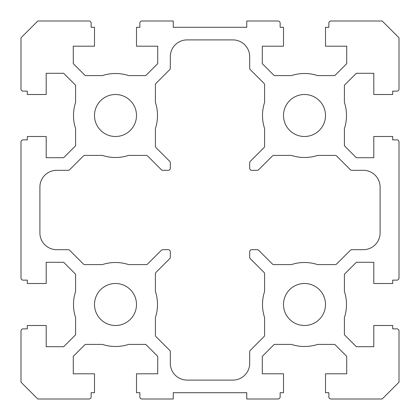 <?xml version="1.0" encoding="UTF-8"?>
<svg xmlns="http://www.w3.org/2000/svg" width="420" height="420" viewBox="0 0 420 420"><rect width="100%" height="100%" fill="white"/><g stroke="black" fill="none" stroke-linecap="round" stroke-linejoin="round"><path stroke-width="0.63" d="M283.5 304.5A21 21 0 0 0 304.5 325.5A21 21 0 0 0 325.5 304.5A21 21 0 0 0 304.5 283.5A21 21 0 0 0 283.5 304.5M94.5 304.5A21 21 0 0 0 115.5 325.5A21 21 0 0 0 136.5 304.5A21 21 0 0 0 115.5 283.5A21 21 0 0 0 94.5 304.5M94.5 115.5A21 21 0 0 0 115.5 136.5A21 21 0 0 0 136.5 115.5A21 21 0 0 0 115.5 94.5A21 21 0 0 0 94.5 115.5M283.5 115.5A21 21 0 0 0 304.5 136.5A21 21 0 0 0 325.5 115.5A21 21 0 0 0 304.5 94.5A21 21 0 0 0 283.5 115.5M262.5 115.5A42 42 0 0 0 264.5 128.299A2.131 2.131 0 0 1 264.6 128.951L264.6 146.15A2.131 2.131 0 0 1 263.975 147.656L250.315 161.317A2.131 2.131 0 0 0 249.69 162.823L249.69 168.178A2.131 2.131 0 0 0 251.822 170.31L257.177 170.31A2.131 2.131 0 0 0 258.683 169.685L272.344 156.025A2.131 2.131 0 0 1 273.851 155.4L291.05 155.4A2.131 2.131 0 0 1 291.701 155.5A42 42 0 0 0 317.3 155.5A2.131 2.131 0 0 1 317.951 155.4L335.149 155.4A2.131 2.131 0 0 1 336.656 156.025L350.317 169.685A2.131 2.131 0 0 0 351.824 170.31L363.3 170.31A16.8 16.8 0 0 1 380.1 187.11L380.1 232.89A16.8 16.8 0 0 1 363.3 249.69L351.824 249.69A2.131 2.131 0 0 0 350.317 250.315L336.656 263.975A2.131 2.131 0 0 1 335.149 264.6L317.951 264.6A2.131 2.131 0 0 1 317.3 264.5A42 42 0 0 0 291.701 264.5A2.131 2.131 0 0 1 291.05 264.6L273.851 264.6A2.131 2.131 0 0 1 272.344 263.975L258.683 250.315A2.131 2.131 0 0 0 257.177 249.69L251.822 249.69A2.131 2.131 0 0 0 249.69 251.822L249.69 257.177A2.131 2.131 0 0 0 250.315 258.683L263.975 272.344A2.131 2.131 0 0 1 264.6 273.851L264.6 291.05A2.131 2.131 0 0 1 264.5 291.701A42 42 0 0 0 264.5 317.3A2.131 2.131 0 0 1 264.6 317.951L264.6 335.149A2.131 2.131 0 0 1 263.975 336.656L250.315 350.317A2.131 2.131 0 0 0 249.69 351.824L249.69 363.3A16.8 16.8 0 0 1 232.89 380.1L187.11 380.1A16.8 16.8 0 0 1 170.31 363.3L170.31 351.824A2.131 2.131 0 0 0 169.685 350.317L156.025 336.656A2.131 2.131 0 0 1 155.4 335.149L155.4 317.951A2.131 2.131 0 0 1 155.5 317.3A42 42 0 0 0 155.5 291.701A2.131 2.131 0 0 1 155.4 291.05L155.4 273.851A2.131 2.131 0 0 1 156.025 272.344L169.685 258.683A2.131 2.131 0 0 0 170.31 257.177L170.31 251.822A2.131 2.131 0 0 0 168.178 249.69L162.823 249.69A2.131 2.131 0 0 0 161.317 250.315L147.656 263.975A2.131 2.131 0 0 1 146.15 264.6L128.951 264.6A2.131 2.131 0 0 1 128.299 264.5A42 42 0 0 0 102.701 264.5A2.131 2.131 0 0 1 102.05 264.6L84.851 264.6A2.131 2.131 0 0 1 83.344 263.975L69.683 250.315A2.131 2.131 0 0 0 68.177 249.69L56.7 249.69A16.8 16.8 0 0 1 39.9 232.89L39.9 187.11A16.8 16.8 0 0 1 56.7 170.31L68.177 170.31A2.131 2.131 0 0 0 69.683 169.685L83.344 156.025A2.131 2.131 0 0 1 84.851 155.4L102.05 155.4A2.131 2.131 0 0 1 102.701 155.5A42 42 0 0 0 128.299 155.5A2.131 2.131 0 0 1 128.951 155.4L146.15 155.4A2.131 2.131 0 0 1 147.656 156.025L161.317 169.685A2.131 2.131 0 0 0 162.823 170.31L168.178 170.31A2.131 2.131 0 0 0 170.31 168.178L170.31 162.823A2.131 2.131 0 0 0 169.685 161.317L156.025 147.656A2.131 2.131 0 0 1 155.4 146.15L155.4 128.951A2.131 2.131 0 0 1 155.5 128.299A42 42 0 0 0 155.5 102.701A2.131 2.131 0 0 1 155.4 102.05L155.4 84.851A2.131 2.131 0 0 1 156.025 83.344L169.685 69.683A2.131 2.131 0 0 0 170.31 68.177L170.31 56.7A16.8 16.8 0 0 1 187.11 39.9L232.89 39.9A16.8 16.8 0 0 1 249.69 56.7L249.69 68.177A2.131 2.131 0 0 0 250.315 69.683L263.975 83.344A2.131 2.131 0 0 1 264.6 84.851L264.6 102.05A2.131 2.131 0 0 1 264.5 102.701A42 42 0 0 0 262.5 115.5M27.3 328.86L23.1 328.86A2.1 2.1 0 0 0 21 330.96L21 382.2L37.8 399L89.04 399A2.1 2.1 0 0 0 91.14 396.9L91.14 392.7L94.5 392.7L94.5 373.8L73.29 373.8L73.29 356.339L85.229 344.4L102.386 344.4A42 42 0 0 0 128.614 344.4L145.772 344.4L157.71 356.339L157.71 373.8L136.5 373.8L136.5 392.7L139.86 392.7L139.86 396.9A2.1 2.1 0 0 0 141.96 399L173.25 399L173.25 392.7L246.75 392.7L246.75 399L278.04 399A2.1 2.1 0 0 0 280.14 396.9L280.14 392.7L283.5 392.7L283.5 373.8L262.29 373.8L262.29 356.339L274.229 344.4L291.385 344.4A42 42 0 0 0 317.615 344.4L334.772 344.4L346.71 356.339L346.71 373.8L325.5 373.8L325.5 392.7L328.86 392.7L328.86 396.9A2.1 2.1 0 0 0 330.96 399L382.2 399L399 382.2L399 330.96A2.1 2.1 0 0 0 396.9 328.86L392.7 328.86L392.7 325.5L373.8 325.5L373.8 346.71L356.339 346.71L344.4 334.772L344.4 317.615A42 42 0 0 0 344.4 291.385L344.4 274.229L356.339 262.29L373.8 262.29L373.8 283.5L392.7 283.5L392.7 280.14L396.9 280.14A2.1 2.1 0 0 0 399 278.04L399 141.96A2.1 2.1 0 0 0 396.9 139.86L392.7 139.86L392.7 136.5L373.8 136.5L373.8 157.71L356.339 157.71L344.4 145.772L344.4 128.614A42 42 0 0 0 344.4 102.386L344.4 85.229L356.339 73.29L373.8 73.29L373.8 94.5L392.7 94.5L392.7 91.14L396.9 91.14A2.1 2.1 0 0 0 399 89.04L399 37.8L382.2 21L330.96 21A2.1 2.1 0 0 0 328.86 23.1L328.86 27.3L325.5 27.3L325.5 46.2L346.71 46.2L346.71 63.662L334.772 75.6L317.615 75.6A42 42 0 0 0 291.385 75.6L274.229 75.6L262.29 63.662L262.29 46.2L283.5 46.2L283.5 27.3L280.14 27.3L280.14 23.1A2.1 2.1 0 0 0 278.04 21L246.75 21L246.75 27.3L173.25 27.3L173.25 21L141.96 21A2.1 2.1 0 0 0 139.86 23.1L139.86 27.3L136.5 27.3L136.5 46.2L157.71 46.2L157.71 63.662L145.772 75.6L128.614 75.6A42 42 0 0 0 102.386 75.6L85.229 75.6L73.29 63.662L73.29 46.2L94.5 46.2L94.5 27.3L91.14 27.3L91.14 23.1A2.1 2.1 0 0 0 89.04 21L37.8 21L21 37.8L21 89.04A2.1 2.1 0 0 0 23.1 91.14L27.3 91.14L27.3 94.5L46.2 94.5L46.2 73.29L63.662 73.29L75.6 85.229L75.6 102.386A42 42 0 0 0 75.6 128.614L75.6 145.772L63.662 157.71L46.2 157.71L46.2 136.5L27.3 136.5L27.3 139.86L23.1 139.86A2.1 2.1 0 0 0 21 141.96L21 278.04A2.1 2.1 0 0 0 23.1 280.14L27.3 280.14L27.3 283.5L46.2 283.5L46.2 262.29L63.662 262.29L75.6 274.229L75.6 291.385A42 42 0 0 0 75.6 317.615L75.6 334.772L63.662 346.71L46.2 346.71L46.2 325.5L27.3 325.5L27.3 328.86"/></g></svg>
